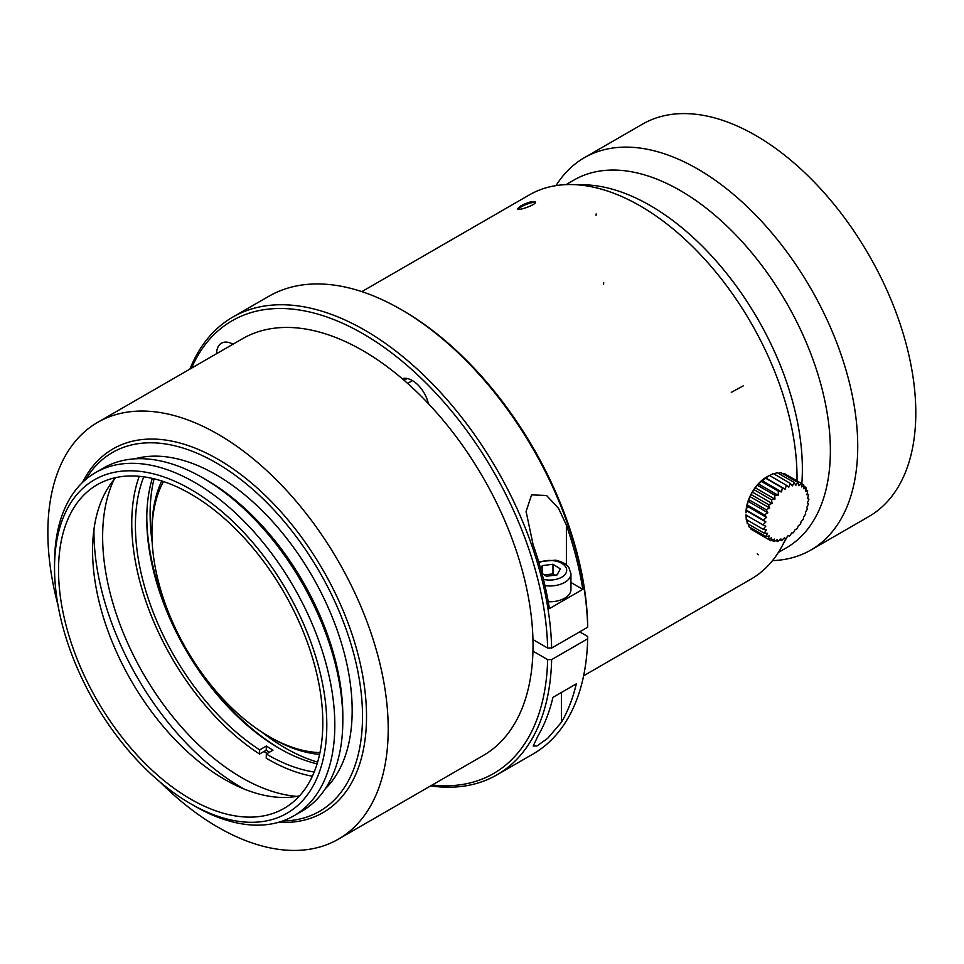 <?xml version="1.0" encoding="UTF-8"?>
<svg xmlns="http://www.w3.org/2000/svg" width="964" height="964" viewBox="0 0 964 964"><rect width="100%" height="100%" fill="white"/><g stroke="black" fill="none" stroke-linecap="round" stroke-linejoin="round"><path stroke-width="1.45" d="M407.615 383.395L412.435 380.611M769.356 475.421L758.355 483.868L752.342 492.05L748.076 501.304L745.967 512.812A29.257 16.894 -60 0 1 766.657 476.975L769.356 475.421L786.299 485.205A92.026 74.951 113 0 1 785.166 489.17L782.298 487.844A92.026 72.89 96.5 0 1 781.563 491.917L778.406 491.218A92.026 68.601 82.3 0 1 778.117 495.279L774.743 495.219A92.026 62.238 70.5 0 1 774.936 499.159L771.417 499.738A92.026 53.984 60.8 0 1 772.104 503.449L768.537 504.618A92.026 44.091 52.7 0 1 769.706 508.016L766.187 509.739A92.026 32.848 45.7 0 1 767.838 512.715L764.428 514.909A92.026 20.618 39.4 0 1 766.537 517.391L763.331 520.006A92.026 7.76 33.4 0 1 765.85 521.934L762.922 524.85A92.026 5.338 27.6 0 0 765.79 526.175L763.199 529.296A92.026 18.268 21.8 0 0 766.356 529.995L764.175 533.237A92.026 30.655 15.5 0 0 767.549 533.297L765.814 536.514A92.026 42.103 8.7 0 0 769.32 535.948L768.067 539.057A92.026 52.273 0.8 0 0 771.622 537.888L770.851 540.768A92.026 60.853 -8.5 0 0 774.381 539.057L774.104 541.611A92.026 67.576 -19.9 0 0 777.502 539.418L777.707 541.551A92.026 72.264 -33.7 0 0 780.912 538.948L781.563 540.599A92.026 74.746 -49.8 0 0 784.491 537.683L785.564 538.768A92.026 74.951 -67 0 0 788.142 535.647L789.564 536.129A92.026 72.89 -83.5 0 0 791.745 532.899L793.444 532.755A92.026 68.601 -97.7 0 0 795.192 529.537L797.108 528.754A92.026 62.238 -109.5 0 0 798.373 525.657L800.433 524.235A92.026 53.984 -119.2 0 0 801.205 521.367L803.313 519.355A92.026 44.091 -127.3 0 0 803.602 516.8L805.663 514.246A92.026 32.848 -134.3 0 0 805.47 512.101L807.422 509.064A92.026 20.618 -140.6 0 0 806.772 507.426L808.519 503.979A92.026 7.76 -146.6 0 0 807.471 502.883L808.929 499.123L807.519 498.641L808.651 494.677L806.952 494.821L807.675 490.748A92.026 30.655 -164.5 0 1 805.759 491.519L806.037 487.459A92.026 42.103 -171.3 0 1 803.988 488.869L803.783 484.928A92.026 52.273 -179.2 0 1 801.687 486.928L801 483.205A92.026 60.853 171.5 0 1 798.927 485.76L797.746 482.362A92.026 67.576 160.1 0 1 795.806 485.398L794.143 482.422A92.026 72.264 146.3 0 1 792.396 485.856L790.287 483.386A92.026 74.746 130.2 0 1 788.817 487.133L786.299 485.205M803.868 486.205L806.037 487.459M801.024 483.326L803.795 484.916M782.696 473.673L784.057 473.42L801 483.205M780.816 472.577L797.758 482.362M778.346 473.3L780.804 472.589M773.923 473.927L777.201 472.637L794.143 482.422M773.345 473.589L790.287 483.374M769.055 475.722L773.345 473.601M765.404 477.758L785.166 489.17M765.356 478.06L782.298 487.844M761.813 480.506L781.563 491.917M761.464 481.434L778.406 491.218M758.355 483.868L778.117 495.279M757.8 485.434L774.743 495.219M755.174 487.76L774.936 499.159M754.475 489.953L771.417 499.726M752.342 492.05L772.104 503.449M751.595 494.833L768.537 504.618M749.956 496.605L769.706 508.016M749.245 499.942L766.187 509.727M748.076 501.304L767.838 512.715M747.486 505.124L764.428 514.909M746.775 505.992L766.537 517.391M746.389 510.221L763.331 519.994M746.088 510.522L765.85 521.934M745.967 515.065L762.91 524.838M763.199 529.296L746.256 519.524L746.028 514.764M764.175 533.225L747.233 523.452L746.751 519.801M765.814 536.514L748.871 526.73L748.257 524.042M768.055 539.057L751.113 529.272L750.607 527.73M770.851 540.768L753.848 530.851M771.839 540.31L774.092 541.611M775.863 540.491L777.707 541.551M780.009 539.707L781.563 540.599M784.202 537.996L785.552 538.78M807.603 498.364L808.904 499.111M807.145 493.809L808.651 494.677M805.892 489.712L807.675 490.748M520.56 206.055C527.947 202.199 532.911 200.813 535.454 201.898C537.117 204.513 517.728 211.321 517.415 208.899L520.56 206.055M517.957 209.236L520.934 207.007C527.163 203.657 531.983 202.151 535.406 202.476M529.308 194.933A221.792 128.055 60 0 1 572.074 184.57A221.792 128.055 60 0 1 796.999 480.891A221.792 128.055 60 0 0 587.956 186.1A221.792 128.055 60 0 0 529.308 194.933L361.837 291.622L529.308 194.933M785.684 538.623A221.792 128.055 60 0 1 781.455 547.239A221.792 128.055 60 0 1 751.089 579.087L583.618 675.776L751.089 579.087A221.792 128.055 60 0 0 785.684 538.623M572.074 184.57L584.112 184.811A215.189 124.236 60 0 1 736.568 286.428A215.189 124.236 60 0 1 801.807 483.771M556.023 185.618A226.504 130.779 60 0 1 584.304 157.735L642.386 124.199A226.504 130.779 60 0 1 868.889 254.978A226.504 130.779 60 0 1 868.889 516.523L810.82 550.058A226.504 130.779 60 0 1 772.513 560.614M584.304 157.735A226.504 130.779 60 0 1 810.82 288.501A226.504 130.779 60 0 1 810.82 550.058M566.025 184.63L574.05 180.003A212.357 122.597 60 0 1 786.395 302.6A212.357 122.597 60 0 1 786.395 547.805L778.382 552.432M95.581 472.589L103.582 467.962A198.198 114.427 60 0 1 202.681 477.783A198.198 114.427 60 0 1 342.823 720.518A198.198 114.427 60 0 1 301.78 811.254L293.767 815.869A198.198 114.427 -120 0 0 293.767 587.016A198.198 114.427 -120 0 0 95.581 472.589A198.198 114.427 -120 0 0 54.526 563.313L54.526 567.941A192.535 111.161 -120 0 0 190.667 803.747L194.668 806.061A198.198 114.427 -120 0 0 293.767 815.869M194.668 806.061L190.667 803.747A192.535 111.161 -120 0 0 326.808 725.145A192.535 111.161 -120 0 0 190.667 489.338A192.535 111.161 -120 0 0 54.526 567.941M190.667 799.12A186.871 107.896 -120 0 0 284.103 808.374A186.871 107.896 -120 0 0 284.103 592.595A186.871 107.896 -120 0 0 97.231 484.711A186.871 107.896 -120 0 0 68.589 634.445A186.871 107.896 -120 0 0 190.667 799.12M115.813 477.59A186.871 107.896 -120 0 0 107.763 630.408A186.871 107.896 -120 0 0 224.708 779.466A186.871 107.896 -120 0 0 299.563 795.842M342.823 720.518L342.823 715.891A192.535 111.161 -120 0 0 206.694 480.096L202.681 477.783M325.314 788.745A192.535 111.161 -120 0 0 312.3 576.327A192.535 111.161 -120 0 0 134.84 458.84M282.609 821.003A207.164 119.608 -120 0 0 319.614 572.098A207.164 119.608 -120 0 0 85.555 479.686M278.668 822.268A209.995 121.235 -120 0 0 323.024 570.122A209.995 121.235 -120 0 0 82.494 482.47M160.205 782.166A240.663 138.949 -120 0 0 218.033 827.245A240.663 138.949 -120 0 0 338.364 839.174A240.663 138.949 -120 0 0 338.364 561.277A240.663 138.949 -120 0 0 97.701 422.328A240.663 138.949 -120 0 0 57.985 605.115M338.364 839.174L483.181 755.559A240.663 138.949 -120 0 0 532.947 651.122A240.663 138.949 -120 0 0 532.947 639.566A240.663 138.949 -120 0 0 428.341 403.579A240.663 138.949 -120 0 0 402.193 378.671A240.663 138.949 -120 0 0 242.518 338.713L97.701 422.328M146.781 517.391A191.113 110.342 -120 0 0 178.015 633.673M195.487 663.931A191.113 110.342 -120 0 0 280.572 749.124M317.108 763.85A187.341 108.161 60 0 1 279.235 748.365A187.341 108.161 60 0 1 277.692 747.462A187.341 108.161 60 0 1 146.769 518.921A187.341 108.161 60 0 1 152.3 478.385M154.047 478.795A191.113 110.342 -120 0 0 152.179 542.334M261.666 731.977A191.113 110.342 -120 0 0 317.626 762.138M161.747 480.964A169.881 98.087 -120 0 0 151.938 530.2L151.938 533.466A165.88 95.773 -120 0 0 269.233 736.629A165.88 95.773 -120 0 0 319.976 752.595M269.233 736.629L272.053 738.255A169.881 98.087 -120 0 0 319.602 754.378M163.482 481.53A165.88 95.773 -120 0 0 151.938 533.466M139.226 476.3A192.535 111.161 -120 0 0 259.545 754.041L259.678 749.884L266.353 746.028A187.341 108.161 -120 0 0 273.017 750.161L266.341 754.017A187.341 108.161 60 0 0 314.204 772.007M259.678 749.884A187.341 108.161 60 0 1 143.781 476.819M259.545 754.041L266.209 750.185A192.535 111.161 -120 0 0 269.438 752.233M266.353 746.028L266.209 750.185M312.384 776.213A192.535 111.161 -120 0 1 266.209 758.174L266.341 754.017M267.149 753.547A196.777 113.607 60 0 1 263.979 751.474M296.84 796.372A196.777 113.607 60 0 1 241.783 777.707A196.777 113.607 60 0 1 113.993 479.674M243.976 788.962A209.043 120.693 60 0 1 241.783 787.721A209.043 120.693 60 0 1 93.978 529.164M579.677 631.866L587.678 636.481L587.678 638.795L551.637 659.605L547.636 659.605L532.947 651.122M587.678 627.239A264.257 152.577 -120 0 0 400.891 309.408L402.892 310.565A261.425 150.938 -120 0 1 587.678 624.925L587.678 627.239L551.637 648.049L547.636 648.049L532.947 639.566M541.949 573.423L546.443 576.255L557.072 574.893L560.349 568.893L552.975 564.253L542.334 565.615L540.659 568.7M548.251 601.753A21.232 12.255 0 0 0 570.941 589.522L570.941 573.725A21.232 12.255 180 0 1 544.961 585.666M542.334 565.615L542.334 573.676M544.419 574.978L552.975 573.881L554.999 575.159M552.975 564.253L552.975 573.881M570.941 582.509L582.774 589.341L549.408 608.609A264.257 152.577 -120 0 0 533.02 544.371L526.103 511.462L531.574 494.881L546.564 495.484L558.554 508.414L566.386 525.103A264.257 152.577 60 0 1 582.774 589.341M400.891 309.408A264.257 152.577 -120 0 0 268.763 296.322L232.722 317.12A264.257 152.577 -120 0 0 189.944 369.067M430.607 785.913A264.257 152.577 -120 0 0 496.978 774.839L533.02 754.029A264.257 152.577 -120 0 0 587.678 638.795M551.637 648.049A264.257 152.577 -120 0 0 434.041 385.492A264.257 152.577 -120 0 0 232.722 317.12M496.978 774.839A264.257 152.577 -120 0 0 551.637 659.605M561.385 722.325L547.685 738.304L537.056 745.931L533.188 746.028L538.033 735.809A264.257 152.577 -120 0 0 552.95 697.346L576.303 683.862A264.257 152.577 60 0 1 561.385 722.325L561.385 692.477M216.587 353.68A23.594 13.617 60 0 1 221.479 343.184A23.594 13.617 60 0 1 233.011 344.208M402.193 378.671A23.594 13.617 60 0 1 428.341 403.579M547.636 648.049A261.425 150.938 -120 0 0 395.674 356.029A261.425 150.938 -120 0 0 191.462 368.188M432.125 785.033A261.425 150.938 -120 0 0 547.636 659.605M404.097 380.31L407.182 378.515M543.467 579.376A16.991 9.809 0 0 0 565.723 573.532A16.991 9.809 0 0 0 554.806 560.891A16.991 9.809 0 0 0 538.924 562.675M566.386 564.868L566.386 525.103M603.693 282.5L603.548 284.621M724.832 594.077L713.203 600.777M743.244 385.877L731.29 392.36M758.463 554.794L757.246 553.878M596.162 213.863L596.065 215.321M787.166 536.852L781.455 547.239M570.941 573.725L568.868 567.519C567.856 566.266 566.085 562.759 555.565 560.18L538.623 561.651M526.115 511.462L526.115 512.33"/></g></svg>
